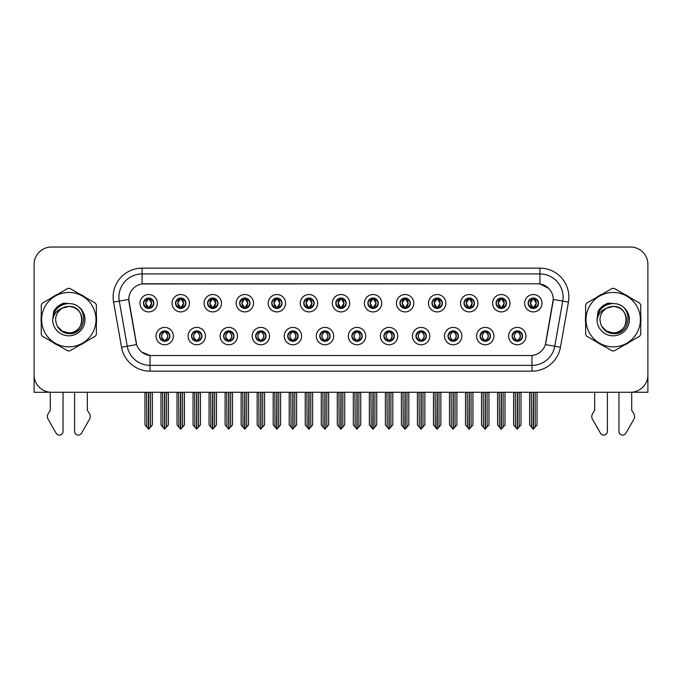 <?xml version="1.0" encoding="UTF-8"?>
<svg xmlns="http://www.w3.org/2000/svg" width="682" height="682" viewBox="0 0 682 682"><rect width="100%" height="100%" fill="white"/><g stroke="black" fill="none" stroke-linecap="round" stroke-linejoin="round"><path stroke-width="1.02" d="M319.764 336.09A5.209 5.209 0 0 0 324.973 341.298A5.209 5.209 0 0 0 330.182 336.09A5.209 5.209 0 0 0 324.973 330.881A5.209 5.209 0 0 0 319.764 336.09L319.815 336.09C320.796 338.894 322.151 340.292 323.873 340.292L324.487 340.292C321.043 337.488 321.043 334.683 324.487 331.878L323.873 331.878C322.185 331.844 320.83 333.251 319.815 336.09M316.295 336.09A8.678 8.678 0 0 0 324.973 344.768A8.678 8.678 0 0 0 333.651 336.09A8.678 8.678 0 0 0 324.973 327.411A8.678 8.678 0 0 0 316.295 336.09M351.818 336.09A5.209 5.209 0 0 0 357.027 341.298A5.209 5.209 0 0 0 362.236 336.09A5.209 5.209 0 0 0 357.027 330.881A5.209 5.209 0 0 0 351.818 336.09L351.869 336.09C352.858 338.894 354.205 340.292 355.927 340.292L356.541 340.292C353.097 337.488 353.097 334.683 356.541 331.878L355.927 331.878C354.239 331.844 352.884 333.251 351.869 336.09M348.349 336.09A8.678 8.678 0 0 0 357.027 344.768A8.678 8.678 0 0 0 365.705 336.09A8.678 8.678 0 0 0 357.027 327.411A8.678 8.678 0 0 0 348.349 336.09M383.872 336.09A5.209 5.209 0 0 0 389.081 341.298A5.209 5.209 0 0 0 394.29 336.09A5.209 5.209 0 0 0 389.081 330.881A5.209 5.209 0 0 0 383.872 336.09L383.923 336.09C384.912 338.894 386.268 340.292 387.981 340.292L388.604 340.292C385.151 337.488 385.151 334.683 388.604 331.878L387.981 331.878C386.293 331.844 384.938 333.251 383.923 336.09M380.403 336.09A8.678 8.678 0 0 0 389.081 344.768A8.678 8.678 0 0 0 397.759 336.09A8.678 8.678 0 0 0 389.081 327.411A8.678 8.678 0 0 0 380.403 336.09M207.567 303.217A5.209 5.209 0 0 0 212.775 308.426A5.209 5.209 0 0 0 217.984 303.217A5.209 5.209 0 0 0 212.775 298.017A5.209 5.209 0 0 0 207.567 303.217L207.618 303.217C208.701 306.133 210.047 307.531 211.676 307.429L211.318 308.221M204.097 303.217A8.678 8.678 0 0 0 212.775 311.904A8.678 8.678 0 0 0 221.454 303.217A8.678 8.678 0 0 0 212.775 294.539A8.678 8.678 0 0 0 204.097 303.217M303.737 303.217A5.209 5.209 0 0 0 308.946 308.426A5.209 5.209 0 0 0 314.155 303.217A5.209 5.209 0 0 0 308.946 298.017A5.209 5.209 0 0 0 303.737 303.217L303.788 303.217C304.863 306.133 306.218 307.531 307.846 307.429L307.488 308.221M300.268 303.217A8.678 8.678 0 0 0 308.946 311.904A8.678 8.678 0 0 0 317.624 303.217A8.678 8.678 0 0 0 308.946 294.539A8.678 8.678 0 0 0 300.268 303.217M159.486 336.09A5.209 5.209 0 0 0 164.694 341.298A5.209 5.209 0 0 0 169.903 336.09A5.209 5.209 0 0 0 164.694 330.881A5.209 5.209 0 0 0 159.486 336.09L159.537 336.09C160.526 338.894 161.873 340.292 163.595 340.292L164.209 340.292C160.764 337.488 160.764 334.683 164.209 331.878L163.595 331.878C161.907 331.844 160.551 333.251 159.537 336.09M156.016 336.09A8.678 8.678 0 0 0 164.694 344.768A8.678 8.678 0 0 0 173.373 336.09A8.678 8.678 0 0 0 164.694 327.411A8.678 8.678 0 0 0 156.016 336.09M271.683 303.217A5.209 5.209 0 0 0 276.892 308.426A5.209 5.209 0 0 0 282.092 303.217A5.209 5.209 0 0 0 276.892 298.017A5.209 5.209 0 0 0 271.683 303.217L271.726 303.217C272.809 306.133 274.164 307.531 275.784 307.429L275.434 308.221M268.214 303.217A8.678 8.678 0 0 0 276.892 311.904A8.678 8.678 0 0 0 285.57 303.217A8.678 8.678 0 0 0 276.892 294.539A8.678 8.678 0 0 0 268.214 303.217M175.513 303.217A5.209 5.209 0 0 0 180.721 308.426A5.209 5.209 0 0 0 185.93 303.217A5.209 5.209 0 0 0 180.721 298.017A5.209 5.209 0 0 0 175.513 303.217L175.564 303.217C176.638 306.133 177.993 307.531 179.622 307.429L179.264 308.221M172.043 303.217A8.678 8.678 0 0 0 180.721 311.904A8.678 8.678 0 0 0 189.4 303.217A8.678 8.678 0 0 0 180.721 294.539A8.678 8.678 0 0 0 172.043 303.217M480.043 336.09A5.209 5.209 0 0 0 485.252 341.298A5.209 5.209 0 0 0 490.46 336.09A5.209 5.209 0 0 0 485.252 330.881A5.209 5.209 0 0 0 480.043 336.09L480.094 336.09C481.074 338.894 482.43 340.292 484.152 340.292L484.766 340.292C481.322 337.488 481.322 334.683 484.766 331.878L484.152 331.878C482.464 331.844 481.108 333.251 480.094 336.09M476.573 336.09A8.678 8.678 0 0 0 485.252 344.768A8.678 8.678 0 0 0 493.93 336.09A8.678 8.678 0 0 0 485.252 327.411A8.678 8.678 0 0 0 476.573 336.09M431.962 303.217A5.209 5.209 0 0 0 437.171 308.426A5.209 5.209 0 0 0 442.371 303.217A5.209 5.209 0 0 0 437.171 298.017A5.209 5.209 0 0 0 431.962 303.217L432.004 303.217C433.087 306.133 434.434 307.531 436.062 307.429L435.713 308.221M428.484 303.217A8.678 8.678 0 0 0 437.171 311.904A8.678 8.678 0 0 0 445.849 303.217A8.678 8.678 0 0 0 437.171 294.539A8.678 8.678 0 0 0 428.484 303.217M223.602 336.09A5.209 5.209 0 0 0 228.802 341.298A5.209 5.209 0 0 0 234.011 336.09A5.209 5.209 0 0 0 228.802 330.881A5.209 5.209 0 0 0 223.602 336.09L223.645 336.09C224.634 338.894 225.989 340.292 227.703 340.292L228.325 340.292C224.872 337.488 224.872 334.683 228.325 331.878L227.703 331.878C226.015 331.844 224.668 333.251 223.645 336.09M220.124 336.09A8.678 8.678 0 0 0 228.802 344.768A8.678 8.678 0 0 0 237.481 336.09A8.678 8.678 0 0 0 228.802 327.411A8.678 8.678 0 0 0 220.124 336.09M496.07 303.217A5.209 5.209 0 0 0 501.279 308.426A5.209 5.209 0 0 0 506.487 303.217A5.209 5.209 0 0 0 501.279 298.017A5.209 5.209 0 0 0 496.07 303.217L496.121 303.217C497.195 306.133 498.551 307.531 500.179 307.429L499.821 308.221M492.6 303.217A8.678 8.678 0 0 0 501.279 311.904A8.678 8.678 0 0 0 509.957 303.217A8.678 8.678 0 0 0 501.279 294.539A8.678 8.678 0 0 0 492.6 303.217M239.629 303.217A5.209 5.209 0 0 0 244.829 308.426A5.209 5.209 0 0 0 250.038 303.217A5.209 5.209 0 0 0 244.829 298.017A5.209 5.209 0 0 0 239.629 303.217L239.672 303.217C240.755 306.133 242.101 307.531 243.73 307.429L243.38 308.221M236.151 303.217A8.678 8.678 0 0 0 244.829 311.904A8.678 8.678 0 0 0 253.516 303.217A8.678 8.678 0 0 0 244.829 294.539A8.678 8.678 0 0 0 236.151 303.217M399.908 303.217A5.209 5.209 0 0 0 405.108 308.426A5.209 5.209 0 0 0 410.317 303.217A5.209 5.209 0 0 0 405.108 298.017A5.209 5.209 0 0 0 399.908 303.217L399.95 303.217C401.033 306.133 402.38 307.531 404.008 307.429L403.659 308.221M396.43 303.217A8.678 8.678 0 0 0 405.108 311.904A8.678 8.678 0 0 0 413.786 303.217A8.678 8.678 0 0 0 405.108 294.539A8.678 8.678 0 0 0 396.43 303.217M191.54 336.09A5.209 5.209 0 0 0 196.748 341.298A5.209 5.209 0 0 0 201.957 336.09A5.209 5.209 0 0 0 196.748 330.881A5.209 5.209 0 0 0 191.54 336.09L191.591 336.09C192.58 338.894 193.927 340.292 195.649 340.292L196.263 340.292C192.818 337.488 192.818 334.683 196.263 331.878L195.649 331.878C193.961 331.844 192.605 333.251 191.591 336.09M188.07 336.09A8.678 8.678 0 0 0 196.748 344.768A8.678 8.678 0 0 0 205.427 336.09A8.678 8.678 0 0 0 196.748 327.411A8.678 8.678 0 0 0 188.07 336.09M335.791 303.217A5.209 5.209 0 0 0 341 308.426A5.209 5.209 0 0 0 346.209 303.217A5.209 5.209 0 0 0 341 298.017A5.209 5.209 0 0 0 335.791 303.217L335.842 303.217C336.917 306.133 338.272 307.531 339.9 307.429L339.542 308.221M332.322 303.217A8.678 8.678 0 0 0 341 311.904A8.678 8.678 0 0 0 349.678 303.217A8.678 8.678 0 0 0 341 294.539A8.678 8.678 0 0 0 332.322 303.217M287.71 336.09A5.209 5.209 0 0 0 292.919 341.298A5.209 5.209 0 0 0 298.128 336.09A5.209 5.209 0 0 0 292.919 330.881A5.209 5.209 0 0 0 287.71 336.09L287.753 336.09C288.742 338.894 290.097 340.292 291.819 340.292L292.433 340.292C288.989 337.488 288.989 334.683 292.433 331.878L291.819 331.878C290.131 331.844 288.776 333.251 287.753 336.09M284.241 336.09A8.678 8.678 0 0 0 292.919 344.768A8.678 8.678 0 0 0 301.597 336.09A8.678 8.678 0 0 0 292.919 327.411A8.678 8.678 0 0 0 284.241 336.09M367.845 303.217A5.209 5.209 0 0 0 373.054 308.426A5.209 5.209 0 0 0 378.263 303.217A5.209 5.209 0 0 0 373.054 298.017A5.209 5.209 0 0 0 367.845 303.217L367.896 303.217C368.971 306.133 370.326 307.531 371.954 307.429L371.596 308.221M364.376 303.217A8.678 8.678 0 0 0 373.054 311.904A8.678 8.678 0 0 0 381.732 303.217A8.678 8.678 0 0 0 373.054 294.539A8.678 8.678 0 0 0 364.376 303.217M464.016 303.217A5.209 5.209 0 0 0 469.225 308.426A5.209 5.209 0 0 0 474.433 303.217A5.209 5.209 0 0 0 469.225 298.017A5.209 5.209 0 0 0 464.016 303.217L464.067 303.217C465.141 306.133 466.497 307.531 468.116 307.429L467.767 308.221M460.546 303.217A8.678 8.678 0 0 0 469.225 311.904A8.678 8.678 0 0 0 477.903 303.217A8.678 8.678 0 0 0 469.225 294.539A8.678 8.678 0 0 0 460.546 303.217M255.656 336.09A5.209 5.209 0 0 0 260.865 341.298A5.209 5.209 0 0 0 266.065 336.09A5.209 5.209 0 0 0 260.865 330.881A5.209 5.209 0 0 0 255.656 336.09L255.699 336.09C256.688 338.894 258.043 340.292 259.757 340.292L260.379 340.292C256.935 337.488 256.935 334.683 260.379 331.878L259.757 331.878C258.069 331.844 256.722 333.251 255.699 336.09M252.178 336.09A8.678 8.678 0 0 0 260.865 344.768A8.678 8.678 0 0 0 269.543 336.09A8.678 8.678 0 0 0 260.865 327.411A8.678 8.678 0 0 0 252.178 336.09M528.124 303.217A5.209 5.209 0 0 0 533.333 308.426A5.209 5.209 0 0 0 538.541 303.217A5.209 5.209 0 0 0 533.333 298.017A5.209 5.209 0 0 0 528.124 303.217L528.175 303.217C529.249 306.133 530.605 307.531 532.233 307.429L531.875 308.221M524.654 303.217A8.678 8.678 0 0 0 533.333 311.904A8.678 8.678 0 0 0 542.011 303.217A8.678 8.678 0 0 0 533.333 294.539A8.678 8.678 0 0 0 524.654 303.217M415.935 336.09A5.209 5.209 0 0 0 421.135 341.298A5.209 5.209 0 0 0 426.344 336.09A5.209 5.209 0 0 0 421.135 330.881A5.209 5.209 0 0 0 415.935 336.09L415.977 336.09C416.966 338.894 418.322 340.292 420.035 340.292L420.658 340.292C417.214 337.488 417.214 334.683 420.658 331.878L420.035 331.878C418.347 331.844 417 333.251 415.977 336.09M412.457 336.09A8.678 8.678 0 0 0 421.135 344.768A8.678 8.678 0 0 0 429.822 336.09A8.678 8.678 0 0 0 421.135 327.411A8.678 8.678 0 0 0 412.457 336.09M447.989 336.09A5.209 5.209 0 0 0 453.198 341.298A5.209 5.209 0 0 0 458.398 336.09A5.209 5.209 0 0 0 453.198 330.881A5.209 5.209 0 0 0 447.989 336.09L448.031 336.09C449.02 338.894 450.376 340.292 452.098 340.292L452.712 340.292C449.268 337.488 449.268 334.683 452.712 331.878L452.098 331.878C450.41 331.844 449.054 333.251 448.031 336.09M444.519 336.09A8.678 8.678 0 0 0 453.198 344.768A8.678 8.678 0 0 0 461.876 336.09A8.678 8.678 0 0 0 453.198 327.411A8.678 8.678 0 0 0 444.519 336.09M143.459 303.217A5.209 5.209 0 0 0 148.667 308.426A5.209 5.209 0 0 0 153.876 303.217A5.209 5.209 0 0 0 148.667 298.017A5.209 5.209 0 0 0 143.459 303.217L143.51 303.217C144.584 306.133 145.939 307.531 147.568 307.429L147.21 308.221M139.989 303.217A8.678 8.678 0 0 0 148.667 311.904A8.678 8.678 0 0 0 157.346 303.217A8.678 8.678 0 0 0 148.667 294.539A8.678 8.678 0 0 0 139.989 303.217M512.097 336.09A5.209 5.209 0 0 0 517.306 341.298A5.209 5.209 0 0 0 522.514 336.09A5.209 5.209 0 0 0 517.306 330.881A5.209 5.209 0 0 0 512.097 336.09L512.148 336.09C513.137 338.894 514.484 340.292 516.206 340.292L516.82 340.292C513.376 337.488 513.376 334.683 516.82 331.878L516.206 331.878C514.518 331.844 513.162 333.251 512.148 336.09M508.627 336.09A8.678 8.678 0 0 0 517.306 344.768A8.678 8.678 0 0 0 525.984 336.09A8.678 8.678 0 0 0 517.306 327.411A8.678 8.678 0 0 0 508.627 336.09M128.762 299.407A15.626 15.626 0 0 0 129 302.117L136.144 342.62A15.626 15.626 0 0 0 151.523 355.527L530.477 355.527A15.626 15.626 0 0 0 545.856 342.62L553 302.117A15.626 15.626 0 0 0 537.612 283.78L144.388 283.78A15.626 15.626 0 0 0 128.762 299.407L128.932 297.088M631.702 392.235L647.9 392.269L647.9 264.394A17.357 17.357 0 0 0 630.543 247.037L51.457 247.037A17.357 17.357 0 0 0 34.1 264.394L34.1 392.269L50.297 392.269L50.297 410.18L48.243 413.573A5.788 5.788 0 0 0 47.825 418.731L56.137 433.24A3.691 3.691 0 0 0 63.034 431.391L63.034 392.269L74.602 392.269L74.602 431.391A3.691 3.691 0 0 0 81.499 433.24L89.811 418.731A5.788 5.788 0 0 0 89.393 413.573L87.33 410.18L87.33 392.269M594.67 392.269L594.67 410.18L592.607 413.573A5.788 5.788 0 0 0 592.189 418.731L600.501 433.24A3.691 3.691 0 0 0 607.398 431.391L607.398 392.269L618.966 392.269L618.966 431.391A3.691 3.691 0 0 0 625.863 433.24L634.175 418.731A5.788 5.788 0 0 0 633.757 413.573L631.702 410.18L631.702 392.269M41.261 316.192A27.774 27.774 0 0 0 41.261 323.123M52.037 341.784A27.774 27.774 0 0 0 58.038 345.254M79.598 345.254A27.774 27.774 0 0 0 85.6 341.784M96.375 323.123A27.774 27.774 0 0 0 96.375 316.192M585.625 316.192A27.774 27.774 0 0 0 585.625 323.123M596.4 341.784A27.774 27.774 0 0 0 602.402 345.254M623.962 345.254A27.774 27.774 0 0 0 629.963 341.784M640.739 323.123A27.774 27.774 0 0 0 640.739 316.192M142.069 268.154L539.931 268.154A28.934 28.934 0 0 1 568.421 302.109L560.459 347.24A28.934 28.934 0 0 1 531.969 371.153L150.031 371.153A28.934 28.934 0 0 1 121.541 347.24L113.579 302.109A28.934 28.934 0 0 1 142.069 268.154L142.069 273.942L539.931 273.942A23.145 23.145 0 0 1 562.727 301.103L554.764 346.243A23.145 23.145 0 0 1 531.969 365.364L150.031 365.364A23.145 23.145 0 0 1 127.236 346.243L119.273 301.103A23.145 23.145 0 0 1 142.069 273.942L142.069 283.951L537.612 283.78L539.931 283.951L548.66 288.358M530.477 355.527L151.523 355.527M150.031 371.153L150.031 355.458L141.685 352.04M562.727 301.103L553.238 299.432L545.378 344.581L554.764 346.243L562.727 301.103L568.421 302.109M121.541 347.24L136.622 344.581L128.762 299.432L119.273 301.103A23.145 23.145 0 0 1 118.924 297.088M545.856 342.62L545.762 343.114M136.238 343.114L136.144 342.62M85.6 297.523A27.774 27.774 0 0 0 79.598 294.053M58.038 294.053A27.774 27.774 0 0 0 52.037 297.523M629.963 297.523A27.774 27.774 0 0 0 623.962 294.053M602.402 294.053A27.774 27.774 0 0 0 596.4 297.523M630.543 247.037L51.457 247.037M34.1 264.394L34.1 374.912A17.357 17.357 0 0 0 51.457 392.269L630.543 392.269A17.357 17.357 0 0 0 647.9 374.912L647.9 264.394M518.201 341.213L517.791 340.292L518.405 340.292C520.093 340.335 521.449 338.928 522.463 336.081C521.474 333.276 520.119 331.878 518.405 331.878L518.763 331.085M518.201 330.958L517.791 331.878L518.405 331.878M516.99 340.292L516.555 341.239L516.999 340.292C513.333 337.488 513.333 334.683 516.999 331.878L516.555 330.932L516.999 331.878C513.461 334.683 513.461 337.488 516.99 340.292M516.82 331.878L516.41 330.958M517.791 331.878L518.056 330.932L517.612 331.878C521.278 334.683 521.278 337.488 517.612 340.292L518.047 341.239L517.621 340.292C521.15 337.488 521.15 334.683 517.621 331.878L517.791 331.878C521.236 334.683 521.236 337.488 517.791 340.292L517.791 340.292M515.242 392.269L515.456 427.145L517.067 429.072L521.005 424.937L521.005 392.559L519.155 392.559L519.155 427.145M517.425 392.269L517.425 429.072M517.186 429.072L517.186 392.269M513.606 392.269L513.606 424.937L515.456 427.145M515.456 392.559L513.606 392.559M531.269 392.269L531.483 427.145L533.094 429.072L533.222 392.269M533.452 392.269L533.452 429.072L537.032 424.937L537.032 392.559L535.396 392.269M529.633 392.269L529.633 424.937L531.483 427.145M531.483 392.559L529.633 392.559M535.182 427.145L535.182 392.559M532.437 308.349L532.847 307.429L532.233 307.429M532.437 298.094L532.847 299.014L532.233 299.014C530.553 298.989 529.198 300.387 528.175 303.217M538.541 303.217L538.49 303.217C537.493 300.421 536.137 299.023 534.432 299.014L533.818 299.014L536.444 303.217L533.818 307.429L534.79 308.221M538.49 303.217C537.45 306.082 536.095 307.48 534.432 307.429M532.847 307.429L530.323 303.217L533.017 299.014C529.786 299.125 529.684 306.891 533.026 307.429L530.221 303.217L532.847 299.014M533.648 299.014L534.083 298.068L533.639 299.014C536.879 299.125 536.981 306.891 533.639 307.429L534.074 308.375L533.648 307.429L536.342 303.217L533.648 299.014M486.147 341.213L485.737 340.292L486.351 340.292C488.039 340.335 489.395 338.928 490.409 336.081C489.42 333.276 488.065 331.878 486.351 331.878L486.701 331.085M486.147 330.958L485.737 331.878L486.351 331.878M484.936 340.292L484.501 341.239L484.945 340.292C481.279 337.488 481.279 334.683 484.945 331.878L484.501 330.932L484.945 331.878C481.398 334.683 481.398 337.488 484.936 340.292M484.766 331.878L484.356 330.958M485.737 331.878L485.993 330.932L485.558 331.878C489.224 334.683 489.224 337.488 485.558 340.292L485.993 341.239L485.567 340.292C489.096 337.488 489.096 334.683 485.567 331.878L485.737 331.878C489.182 334.683 489.182 337.488 485.737 340.292L485.737 340.292M483.188 392.269L483.402 427.145L485.013 429.072L488.951 424.937L488.951 392.559L487.101 392.559L487.101 427.145M485.362 392.269L485.362 429.072M485.132 429.072L485.132 392.269M481.543 392.269L481.543 424.937L483.402 427.145M483.402 392.559L481.543 392.559M454.093 341.213L453.675 340.292L454.297 340.292C455.985 340.335 457.341 338.928 458.355 336.081C457.358 333.276 456.011 331.878 454.297 331.878L454.647 331.085M454.093 330.958L453.675 331.878L454.297 331.878M452.882 340.292L452.447 341.239L452.882 340.292C449.225 337.488 449.225 334.683 452.882 331.878L452.447 330.932L452.882 331.878C449.344 334.683 449.344 337.488 452.882 340.292M452.712 331.878L452.302 330.958M453.675 331.878L453.939 330.932L453.675 331.878C457.128 334.683 457.128 337.488 453.675 340.292L453.939 341.239L453.504 340.292C457.042 337.488 457.042 334.683 453.504 331.878C457.162 334.683 457.162 337.488 453.504 340.292L453.675 340.292M451.126 392.269L451.339 427.145L452.959 429.072L456.897 424.937L456.897 392.559L455.047 392.559L455.047 427.145M453.308 392.269L453.308 429.072M453.078 429.072L453.078 392.269M449.489 392.269L449.489 424.937L451.339 427.145M451.339 392.559L449.489 392.559M422.039 341.213L421.621 340.292L422.243 340.292C423.931 340.335 425.278 338.928 426.301 336.081C425.304 333.276 423.957 331.878 422.243 331.878L422.593 331.085M422.039 330.958L421.621 331.878L422.243 331.878M420.828 340.292L420.393 341.239L420.828 340.292C417.171 337.488 417.171 334.683 420.828 331.878L420.393 330.932L420.828 331.878C417.29 334.683 417.29 337.488 420.828 340.292M420.658 331.878L420.24 330.958M421.621 331.878L421.885 330.932L421.621 331.878C425.065 334.683 425.065 337.488 421.621 340.292L421.885 341.239L421.45 340.292C424.988 337.488 424.988 334.683 421.45 331.878C425.108 334.683 425.108 337.488 421.45 340.292L421.621 340.292M419.072 392.269L419.285 427.145L420.905 429.072L424.843 424.937L424.843 392.559L422.993 392.559L422.993 427.145M421.254 392.269L421.254 429.072M421.024 429.072L421.024 392.269M417.435 392.269L417.435 424.937L419.285 427.145M419.285 392.559L417.435 392.559M499.215 392.269L499.429 427.145L501.04 429.072L501.159 392.269M501.389 392.269L501.389 429.072L504.978 424.937L504.978 392.559L503.342 392.269M497.579 392.269L497.579 424.937L499.429 427.145M499.429 392.559L497.579 392.559M503.128 427.145L503.128 392.559M500.383 308.349L500.793 307.429L500.179 307.429M500.383 298.094L500.793 299.014L500.179 299.014C498.499 298.989 497.144 300.387 496.121 303.217M506.487 303.217L506.436 303.217C505.43 300.421 504.083 299.023 502.378 299.014L501.764 299.014L504.39 303.217L501.764 307.429L502.736 308.221M506.436 303.217C505.396 306.082 504.041 307.48 502.378 307.429M500.793 307.429L498.269 303.217L500.963 299.014C497.732 299.125 497.63 306.891 500.972 307.429L498.167 303.217L500.793 299.014M501.594 299.014L502.029 298.068L501.585 299.014C504.825 299.125 504.927 306.891 501.585 307.429L502.02 308.375L501.594 307.429L504.288 303.217L501.594 299.014M467.153 392.269L467.375 427.145L468.986 429.072L469.105 392.269M469.335 392.269L469.335 429.072L472.924 424.937L472.924 392.559L471.288 392.269M465.516 392.269L465.516 424.937L467.375 427.145M467.375 392.559L465.516 392.559M471.074 427.145L471.074 392.559M468.321 308.349L468.739 307.429L468.116 307.429M468.321 298.094L468.739 299.014L468.116 299.014C466.445 298.989 465.09 300.387 464.067 303.217M474.433 303.217L474.382 303.217C473.376 300.421 472.029 299.023 470.324 299.014L469.71 299.014L472.336 303.217L469.71 307.429L470.682 308.221M474.382 303.217C473.342 306.082 471.987 307.48 470.324 307.429M468.739 307.429L466.215 303.217L468.909 299.014C465.678 299.125 465.576 306.891 468.909 307.429L466.113 303.217L468.739 299.014M469.54 299.014L469.966 298.068L469.531 299.014C472.762 299.125 472.865 306.891 469.531 307.429L469.966 308.375L469.54 307.429L472.234 303.217L469.54 299.014M435.099 392.269L435.312 427.145L436.932 429.072L437.051 392.269M437.281 392.269L437.281 429.072L440.87 424.937L440.87 392.559L439.234 392.269M433.462 392.269L433.462 424.937L435.312 427.145M435.312 392.559L433.462 392.559M439.02 427.145L439.02 392.559M436.267 308.349L436.685 307.429L436.062 307.429M436.267 298.094L436.685 299.014L436.062 299.014C434.391 298.989 433.036 300.387 432.004 303.217M442.371 303.217L442.328 303.217C441.322 300.421 439.967 299.023 438.27 299.014L437.656 299.014L440.282 303.217L437.656 307.429L438.62 308.221M442.328 303.217C441.28 306.082 439.933 307.48 438.27 307.429M436.685 307.429L434.161 303.217L436.855 299.014C433.624 299.125 433.522 306.891 436.855 307.429L434.059 303.217L436.685 299.014M437.477 299.014L437.477 299.014C440.708 299.125 440.811 306.891 437.477 307.429L437.912 308.375L437.477 307.429L440.171 303.217L437.477 299.014L437.912 298.068L437.477 299.014M403.045 392.269L403.258 427.145L404.878 429.072L404.997 392.269M405.227 392.269L405.227 429.072L408.816 424.937L408.816 392.559L407.18 392.269M401.408 392.269L401.408 424.937L403.258 427.145M403.258 392.559L401.408 392.559M406.966 427.145L406.966 392.559M404.213 308.349L404.622 307.429L404.008 307.429M404.213 298.094L404.622 299.014L404.008 299.014C402.329 298.989 400.982 300.387 399.95 303.217M410.317 303.217L410.274 303.217C409.268 300.421 407.913 299.023 406.216 299.014L405.594 299.014L408.22 303.217L405.594 307.429L406.566 308.221M410.274 303.217C409.226 306.082 407.879 307.48 406.216 307.429M404.622 307.429L402.099 303.217L404.793 299.014C401.57 299.125 401.468 306.891 404.801 307.429L401.996 303.217L404.622 299.014M405.423 299.014L405.423 299.014C408.654 299.125 408.757 306.891 405.423 307.429L405.858 308.375L405.423 307.429L408.117 303.217L405.423 299.014L405.858 298.068L405.423 299.014M82.036 319.176A13.231 13.231 0 0 0 62.198 308.204C55.719 312.816 54.066 318.767 57.245 326.056L57.424 326.371A13.231 13.231 0 0 0 68.814 332.884C85.881 333.711 85.881 305.604 68.814 306.423L62.198 308.204L68.814 306.423C85.881 305.604 85.881 333.711 68.814 332.884A13.231 13.231 0 0 0 82.045 319.653C81.26 311.623 76.853 307.207 68.814 306.423C85.881 305.604 85.881 333.711 68.814 332.884C85.881 333.711 85.881 305.604 68.814 306.423C85.881 305.604 85.881 333.711 68.814 332.884C85.881 333.711 85.881 305.604 68.814 306.423C85.881 305.604 85.881 333.711 68.814 332.884L62.207 331.111L57.424 326.371L62.207 331.111L68.814 332.884L62.207 331.111L57.424 326.371L62.207 331.111L68.814 332.884L62.207 331.111L57.424 326.371L62.207 331.111L68.814 332.884L62.207 331.111L57.424 326.371C59.956 330.838 63.75 333.268 68.814 333.651C86.503 335.135 89.265 306.943 72.207 303.848L64.006 303.132C59.436 304.539 55.992 307.326 53.673 311.495L52.65 320.003A16.163 16.163 0 0 0 68.814 335.817A16.163 16.163 0 0 0 72.207 303.848M68.814 346.848A27.195 27.195 0 0 0 96.009 319.653A27.195 27.195 0 0 0 68.814 292.459A27.195 27.195 0 0 0 41.619 319.653A27.195 27.195 0 0 0 68.814 346.848M68.814 350.898A31.244 31.244 0 0 0 69.837 350.88L95.352 336.158A31.244 31.244 0 0 0 96.375 334.385L96.375 304.922A31.244 31.244 0 0 0 95.352 303.149L69.837 288.426A31.244 31.244 0 0 0 67.791 288.426L42.284 303.149A31.244 31.244 0 0 0 41.261 304.922L41.261 334.385A31.244 31.244 0 0 0 42.284 336.158L67.791 350.88A31.244 31.244 0 0 0 68.814 350.898M52.65 319.653C53.614 309.833 59.002 304.445 68.814 303.49M52.65 320.003C53.588 314.308 56.768 310.37 62.198 308.204M63.912 303.166L60.212 304.752L53.69 311.461L60.212 304.752L63.912 303.166L60.212 304.752L53.673 311.495L60.212 304.752L63.912 303.166L60.212 304.752L53.69 311.461L60.212 304.752L63.912 303.166L60.212 304.752L53.673 311.495L60.212 304.752L64.006 303.132L58.064 306.227M626.4 319.176A13.231 13.231 0 0 0 606.562 308.204C600.083 312.816 598.429 318.767 601.609 326.056L601.788 326.371A13.231 13.231 0 0 0 613.186 332.884C630.245 333.711 630.245 305.604 613.186 306.423L606.562 308.204L613.186 306.423C630.245 305.604 630.245 333.711 613.186 332.884A13.231 13.231 0 0 0 626.408 319.653C625.624 311.623 621.217 307.207 613.186 306.423C630.245 305.604 630.245 333.711 613.186 332.884C630.245 333.711 630.245 305.604 613.186 306.423C630.245 305.604 630.245 333.711 613.186 332.884C630.245 333.711 630.245 305.604 613.186 306.423C630.245 305.604 630.245 333.711 613.186 332.884L606.571 331.111L601.788 326.371L606.571 331.111L613.186 332.884L606.571 331.111L601.788 326.371L606.571 331.111L613.186 332.884L606.571 331.111L601.788 326.371L606.571 331.111L613.186 332.884L606.571 331.111L601.788 326.371C604.32 330.838 608.122 333.268 613.186 333.651C630.876 335.135 633.629 306.943 616.579 303.848L608.378 303.132C603.8 304.539 600.356 307.326 598.037 311.495L597.023 320.003A16.163 16.163 0 0 0 613.186 335.817A16.163 16.163 0 0 0 616.579 303.848M613.186 346.848A27.195 27.195 0 0 0 640.381 319.653A27.195 27.195 0 0 0 613.186 292.459A27.195 27.195 0 0 0 585.991 319.653A27.195 27.195 0 0 0 613.186 346.848M613.186 350.898A31.244 31.244 0 0 0 614.209 350.88L639.716 336.158A31.244 31.244 0 0 0 640.739 334.385L640.739 304.922A31.244 31.244 0 0 0 639.716 303.149L614.209 288.426A31.244 31.244 0 0 0 612.163 288.426L586.648 303.149A31.244 31.244 0 0 0 585.625 304.922L585.625 334.385A31.244 31.244 0 0 0 586.648 336.158L612.163 350.88A31.244 31.244 0 0 0 613.186 350.898M597.014 319.653C597.978 309.833 603.365 304.445 613.186 303.49M597.023 320.003C597.952 314.308 601.14 310.37 606.562 308.204M598.054 311.461L604.584 304.752L608.276 303.166L604.584 304.752L598.054 311.461L604.584 304.752L608.276 303.166L604.584 304.752L598.054 311.461L604.584 304.752L608.276 303.166L604.584 304.752L598.037 311.495L604.584 304.752L608.378 303.132L602.428 306.227M608.276 303.166L604.584 304.752L598.037 311.495M389.976 341.213L389.567 340.292L390.181 340.292C391.869 340.335 393.224 338.928 394.247 336.081C393.25 333.276 391.894 331.878 390.181 331.878L390.539 331.085M389.976 330.958L389.567 331.878L390.181 331.878M388.774 340.292L388.339 341.239L388.774 340.292C385.117 337.488 385.117 334.683 388.774 331.878L388.339 330.932L388.774 331.878C385.236 334.683 385.236 337.488 388.774 340.292M388.604 331.878L388.186 330.958M389.567 331.878C393.011 334.683 393.011 337.488 389.567 340.292L389.396 340.292C392.934 337.488 392.934 334.683 389.396 331.878L389.831 330.932M389.567 340.292L389.831 341.239M387.018 392.269L387.231 427.145L388.842 429.072L392.789 424.937L392.789 392.559L390.931 392.559L390.931 427.145M389.2 392.269L389.2 429.072M388.97 429.072L388.97 392.269M385.381 392.269L385.381 424.937L387.231 427.145M387.231 392.559L385.381 392.559M357.922 341.213L357.513 340.292L358.127 340.292C359.815 340.335 361.17 338.928 362.185 336.081C361.196 333.276 359.84 331.878 358.127 331.878L358.485 331.085M357.922 330.958L357.513 331.878L358.127 331.878M356.712 340.292L356.285 341.239L356.72 340.292C353.054 337.488 353.054 334.683 356.72 331.878L356.285 330.932L356.72 331.878C353.182 334.683 353.182 337.488 356.712 340.292M356.541 331.878L356.132 330.958M357.513 331.878C360.957 334.683 360.957 337.488 357.513 340.292L357.342 340.292C360.872 337.488 360.872 334.683 357.342 331.878L357.777 330.932M357.513 340.292L357.777 341.239M354.964 392.269L355.177 427.145L356.788 429.072L360.727 424.937L360.727 392.559L358.877 392.559L358.877 427.145M357.146 392.269L357.146 429.072M356.916 429.072L356.916 392.269M353.327 392.269L353.327 424.937L355.177 427.145M355.177 392.559L353.327 392.559M325.868 341.213L325.459 340.292L326.073 340.292C327.761 340.335 329.116 338.928 330.131 336.081C329.142 333.276 327.786 331.878 326.073 331.878L326.431 331.085M325.868 330.958L325.459 331.878L326.073 331.878M324.078 330.958L324.658 331.878C321.128 334.683 321.128 337.488 324.658 340.292L324.223 341.239M324.487 331.878L324.223 330.932M325.459 331.878L325.715 330.932L325.459 331.878C328.903 334.683 328.903 337.488 325.459 340.292L325.715 341.239L325.28 340.292C328.818 337.488 328.818 334.683 325.288 331.878C328.946 334.683 328.946 337.488 325.28 340.292L325.459 340.292M322.91 392.269L323.123 427.145L324.734 429.072L328.673 424.937L328.673 392.559L326.823 392.559L326.823 427.145M325.084 392.269L325.084 429.072M324.854 429.072L324.854 392.269M321.273 392.269L321.273 424.937L323.123 427.145M323.123 392.559L321.273 392.559M370.991 392.269L371.204 427.145L372.815 429.072L372.943 392.269M373.173 392.269L373.173 429.072L376.762 424.937L376.762 392.559L375.117 392.269M369.354 392.269L369.354 424.937L371.204 427.145M371.204 392.559L369.354 392.559M374.904 427.145L374.904 392.559M372.159 308.349L372.568 307.429L371.954 307.429M372.159 298.094L372.568 299.014L371.954 299.014C370.275 298.989 368.928 300.387 367.896 303.217M378.263 303.217L378.212 303.217C377.214 300.421 375.859 299.023 374.154 299.014L373.54 299.014L376.166 303.217L373.54 307.429L374.512 308.221M378.212 303.217C377.172 306.082 375.816 307.48 374.154 307.429M372.568 307.429L370.045 303.217L372.739 299.014C369.516 299.125 369.405 306.891 372.747 307.429L369.942 303.217L372.568 299.014M373.804 298.068L373.369 299.014C376.6 299.125 376.703 306.891 373.369 307.429L373.796 308.375M338.937 392.269L339.15 427.145L340.761 429.072L340.881 392.269M341.119 392.269L341.119 429.072L344.7 424.937L344.7 392.559L343.063 392.269M337.3 392.269L337.3 424.937L339.15 427.145M339.15 392.559L337.3 392.559M342.85 427.145L342.85 392.559M340.105 308.349L340.514 307.429L339.9 307.429M340.105 298.094L340.514 299.014L339.9 299.014C338.221 298.989 336.865 300.387 335.842 303.217M346.209 303.217L346.158 303.217C345.16 300.421 343.805 299.023 342.1 299.014L341.486 299.014L344.112 303.217L341.486 307.429L342.458 308.221M346.158 303.217C345.118 306.082 343.762 307.48 342.1 307.429M340.514 307.429L337.991 303.217L340.685 299.014C337.454 299.125 337.351 306.891 340.693 307.429L337.888 303.217L340.514 299.014M341.75 298.068L341.315 299.014C344.546 299.125 344.649 306.891 341.307 307.429L341.742 308.375M306.883 392.269L307.096 427.145L308.707 429.072L308.827 392.269M309.057 392.269L309.057 429.072L312.646 424.937L312.646 392.559L311.009 392.269M305.238 392.269L305.238 424.937L307.096 427.145M307.096 392.559L305.238 392.559M310.796 427.145L310.796 392.559M308.051 308.349L308.46 307.429L307.846 307.429M308.051 298.094L308.46 299.014L307.846 299.014C306.167 298.989 304.811 300.387 303.788 303.217M314.155 303.217L314.104 303.217C313.098 300.421 311.751 299.023 310.046 299.014L309.432 299.014L312.058 303.217L309.432 307.429L310.404 308.221M314.104 303.217C313.064 306.082 311.708 307.48 310.046 307.429M308.46 307.429L305.937 303.217L308.631 299.014C305.4 299.125 305.297 306.891 308.631 307.429L305.834 303.217L308.46 299.014M309.696 298.068L309.261 299.014C312.484 299.125 312.595 306.891 309.253 307.429L309.688 308.375M293.814 341.213L293.396 340.292L294.019 340.292C295.707 340.335 297.062 338.928 298.077 336.081C297.088 333.276 295.732 331.878 294.019 331.878L294.368 331.085M293.814 330.958L293.396 331.878L294.019 331.878M292.024 330.958L292.604 331.878C289.066 334.683 289.066 337.488 292.604 340.292L292.169 341.239M292.433 331.878L292.169 330.932M293.396 331.878L293.661 330.932L293.396 331.878C296.849 334.683 296.849 337.488 293.396 340.292L293.661 341.239L293.226 340.292C296.764 337.488 296.764 334.683 293.226 331.878C296.883 334.683 296.883 337.488 293.226 340.292L293.396 340.292M290.847 392.269L291.069 427.145L292.68 429.072L296.619 424.937L296.619 392.559L294.769 392.559L294.769 427.145M293.03 392.269L293.03 429.072M292.8 429.072L292.8 392.269M289.211 392.269L289.211 424.937L291.069 427.145M291.069 392.559L289.211 392.559M261.76 341.213L261.342 340.292L261.965 340.292C263.653 340.335 265 338.928 266.023 336.081C265.025 333.276 263.678 331.878 261.965 331.878L262.314 331.085M261.76 330.958L261.342 331.878L261.965 331.878M260.55 340.292L260.115 341.239L260.55 340.292C256.892 337.488 256.892 334.683 260.55 331.878L260.115 330.932L260.55 331.878C257.012 334.683 257.012 337.488 260.55 340.292M260.379 331.878L259.961 330.958M261.342 331.878L261.607 330.932L261.342 331.878C264.787 334.683 264.787 337.488 261.342 340.292L261.607 341.239L261.172 340.292C264.71 337.488 264.71 334.683 261.172 331.878C264.829 334.683 264.829 337.488 261.172 340.292L261.342 340.292M258.793 392.269L259.007 427.145L260.626 429.072L264.565 424.937L264.565 392.559L262.715 392.559L262.715 427.145M260.976 392.269L260.976 429.072M260.746 429.072L260.746 392.269M257.157 392.269L257.157 424.937L259.007 427.145M259.007 392.559L257.157 392.559M229.698 341.213L229.288 340.292L229.902 340.292C231.599 340.335 232.946 338.928 233.969 336.081C232.971 333.276 231.616 331.878 229.902 331.878L230.26 331.085M229.698 330.958L229.288 331.878L229.902 331.878M228.496 340.292L228.061 341.239L228.496 340.292C224.838 337.488 224.838 334.683 228.496 331.878L228.061 330.932L228.496 331.878C224.958 334.683 224.958 337.488 228.496 340.292M228.325 331.878L227.907 330.958M229.288 331.878L229.553 330.932L229.288 331.878C232.733 334.683 232.733 337.488 229.288 340.292L229.553 341.239L229.118 340.292C232.656 337.488 232.656 334.683 229.118 331.878C232.775 334.683 232.775 337.488 229.118 340.292L229.288 340.292M226.739 392.269L226.953 427.145L228.572 429.072L232.511 424.937L232.511 392.559L230.661 392.559L230.661 427.145M228.922 392.269L228.922 429.072M228.692 429.072L228.692 392.269M225.103 392.269L225.103 424.937L226.953 427.145M226.953 392.559L225.103 392.559M197.644 341.213L197.234 340.292L197.848 340.292C199.536 340.335 200.892 338.928 201.906 336.081C200.917 333.276 199.562 331.878 197.848 331.878L198.206 331.085M197.644 330.958L197.234 331.878L197.848 331.878M196.433 340.292L196.007 341.239L196.442 340.292C192.776 337.488 192.776 334.683 196.442 331.878L196.007 330.932L196.433 331.878C192.904 334.683 192.904 337.488 196.433 340.292M196.263 331.878L195.853 330.958M197.234 331.878L197.499 330.932L197.234 331.878C200.679 334.683 200.679 337.488 197.234 340.292L197.499 341.239L197.055 340.292C200.602 337.488 200.602 334.683 197.064 331.878C200.721 334.683 200.721 337.488 197.055 340.292L197.234 340.292M194.685 392.269L194.899 427.145L196.51 429.072L200.457 424.937L200.457 392.559L198.598 392.559L198.598 427.145M196.868 392.269L196.868 429.072M196.638 429.072L196.638 392.269M193.049 392.269L193.049 424.937L194.899 427.145M194.899 392.559L193.049 392.559M165.59 341.213L165.18 340.292L165.794 340.292C167.482 340.335 168.838 338.928 169.852 336.081C168.863 333.276 167.508 331.878 165.794 331.878L166.152 331.085M165.59 330.958L165.18 331.878L165.794 331.878M164.379 340.292L163.944 341.239L164.388 340.292C160.722 337.488 160.722 334.683 164.388 331.878L163.953 330.932L164.379 331.878C160.85 334.683 160.85 337.488 164.379 340.292M164.209 331.878L163.799 330.958M165.18 331.878L165.445 330.932L165.18 331.878C168.625 334.683 168.625 337.488 165.18 340.292L165.445 341.239L165.001 340.292C168.539 337.488 168.539 334.683 165.01 331.878C168.667 334.683 168.667 337.488 165.001 340.292L165.18 340.292M162.631 392.269L162.845 427.145L164.456 429.072L168.394 424.937L168.394 392.559L166.544 392.559L166.544 427.145M164.814 392.269L164.814 429.072M164.575 429.072L164.575 392.269M160.995 392.269L160.995 424.937L162.845 427.145M162.845 392.559L160.995 392.559M274.82 392.269L275.034 427.145L276.653 429.072L276.773 392.269M277.003 392.269L277.003 429.072L280.592 424.937L280.592 392.559L278.955 392.269M273.184 392.269L273.184 424.937L275.034 427.145M275.034 392.559L273.184 392.559M278.742 427.145L278.742 392.559M275.988 308.349L276.406 307.429L275.784 307.429M275.988 298.094L276.406 299.014L275.784 299.014C274.113 298.989 272.757 300.387 271.726 303.217M282.092 303.217L282.05 303.217C281.044 300.421 279.697 299.023 277.992 299.014L277.378 299.014L280.004 303.217L277.378 307.429L278.341 308.221M282.05 303.217C281.01 306.082 279.654 307.48 277.992 307.429M276.406 307.429L273.883 303.217L276.577 299.014C273.346 299.125 273.243 306.891 276.577 307.429L273.78 303.217L276.406 299.014M277.207 299.014L277.207 299.014C280.43 299.125 280.532 306.891 277.199 307.429L277.634 308.375L277.207 307.429L279.901 303.217L277.207 299.014L277.634 298.068L277.199 299.014M242.766 392.269L242.98 427.145L244.599 429.072L244.719 392.269M244.949 392.269L244.949 429.072L248.538 424.937L248.538 392.559L246.901 392.269M241.13 392.269L241.13 424.937L242.98 427.145M242.98 392.559L241.13 392.559M246.688 427.145L246.688 392.559M243.934 308.349L244.344 307.429L243.73 307.429M243.934 298.094L244.344 299.014L243.73 299.014C242.05 298.989 240.703 300.387 239.672 303.217M250.038 303.217L249.996 303.217C248.99 300.421 247.634 299.023 245.938 299.014L245.315 299.014L247.941 303.217L245.315 307.429L246.287 308.221M249.996 303.217C248.947 306.082 247.6 307.48 245.938 307.429M244.344 307.429L241.829 303.217L244.523 299.014C241.292 299.125 241.189 306.891 244.523 307.429L241.718 303.217L244.344 299.014M245.145 299.014L245.145 299.014C248.376 299.125 248.478 306.891 245.145 307.429L245.58 308.375L245.145 307.429L247.839 303.217L245.145 299.014L245.58 298.068L245.145 299.014M210.712 392.269L210.926 427.145L212.537 429.072L212.665 392.269M212.895 392.269L212.895 429.072L216.484 424.937L216.484 392.559L214.847 392.269M209.076 392.269L209.076 424.937L210.926 427.145M210.926 392.559L209.076 392.559M214.625 427.145L214.625 392.559M211.88 308.349L212.29 307.429L211.676 307.429M211.88 298.094L212.29 299.014L211.676 299.014C209.996 298.989 208.649 300.387 207.618 303.217M217.984 303.217L217.942 303.217C216.936 300.421 215.58 299.023 213.884 299.014L213.261 299.014L215.887 303.217L213.261 307.429L214.233 308.221M217.942 303.217C216.893 306.082 215.546 307.48 213.884 307.429M212.29 307.429L209.766 303.217L212.46 299.014L212.034 298.068L212.469 299.014C209.238 299.125 209.135 306.891 212.469 307.429L212.034 308.375L212.46 307.429L209.664 303.217L212.29 299.014M213.091 299.014L213.091 299.014C216.322 299.125 216.424 306.891 213.091 307.429L213.526 308.375L213.091 307.429L215.785 303.217L213.091 299.014L213.526 298.068L213.091 299.014M178.658 392.269L178.872 427.145L180.483 429.072L180.611 392.269M180.841 392.269L180.841 429.072L184.421 424.937L184.421 392.559L182.785 392.269M177.022 392.269L177.022 424.937L178.872 427.145M178.872 392.559L177.022 392.559M182.571 427.145L182.571 392.559M179.826 308.349L180.236 307.429L179.622 307.429M179.826 298.094L180.236 299.014L179.622 299.014C177.942 298.989 176.595 300.387 175.564 303.217M185.93 303.217L185.879 303.217C184.882 300.421 183.526 299.023 181.821 299.014L181.207 299.014L183.833 303.217L181.207 307.429L182.179 308.221M185.879 303.217C184.839 306.082 183.484 307.48 181.821 307.429M180.236 307.429L177.712 303.217L180.406 299.014L179.971 298.068L180.415 299.014C177.175 299.125 177.073 306.891 180.415 307.429L179.98 308.375L180.406 307.429L177.61 303.217L180.236 299.014M181.037 299.014L181.037 299.014C184.268 299.125 184.37 306.891 181.028 307.429L181.463 308.375L181.037 307.429L183.731 303.217L181.037 299.014L181.472 298.068L181.028 299.014M146.604 392.269L146.818 427.145L148.429 429.072L148.548 392.269M148.778 392.269L148.778 429.072L152.367 424.937L152.367 392.559L150.731 392.269M144.968 392.269L144.968 424.937L146.818 427.145M146.818 392.559L144.968 392.559M150.517 427.145L150.517 392.559M147.772 308.349L148.182 307.429L147.568 307.429M147.772 298.094L148.182 299.014L147.568 299.014C145.888 298.989 144.533 300.387 143.51 303.217M153.876 303.217L153.825 303.217C152.819 300.421 151.472 299.023 149.767 299.014L149.153 299.014L151.779 303.217L149.153 307.429L150.125 308.221M153.825 303.217C152.785 306.082 151.43 307.48 149.767 307.429M148.182 307.429L145.658 303.217L148.352 299.014L147.917 298.068L148.361 299.014C145.121 299.125 145.019 306.891 148.361 307.429L147.926 308.375L148.352 307.429L145.556 303.217L148.182 299.014M148.983 299.014L148.983 299.014C152.214 299.125 152.316 306.891 148.974 307.429L149.409 308.375L148.983 307.429L151.677 303.217L148.983 299.014L149.418 298.068L148.974 299.014M539.931 268.154L539.931 283.951M531.969 355.458L531.969 371.153M113.579 302.109L119.273 301.103M554.764 346.243L560.459 347.24M516.206 340.292L515.848 341.085M516.41 341.213L516.82 340.292M516.206 331.878L515.848 331.085M518.405 340.292L518.763 341.085M532.233 299.014L531.875 298.222M534.432 299.014L534.79 298.222M534.228 298.094L533.818 299.014M534.228 308.349L533.818 307.429M532.582 308.375L533.017 307.429L532.591 308.375M532.582 298.068L533.017 299.014L532.591 298.068M484.152 340.292L483.794 341.085M484.356 341.213L484.766 340.292M484.152 331.878L483.794 331.085M486.351 340.292L486.701 341.085M452.098 340.292L451.74 341.085M452.302 341.213L452.712 340.292M452.098 331.878L451.74 331.085M454.297 340.292L454.647 341.085M420.035 340.292L419.686 341.085M420.24 341.213L420.658 340.292M420.035 331.878L419.686 331.085M422.243 340.292L422.593 341.085M500.179 299.014L499.821 298.222M502.378 299.014L502.736 298.222M502.174 298.094L501.764 299.014M502.174 308.349L501.764 307.429M500.528 308.375L500.963 307.429L500.537 308.375M500.528 298.068L500.963 299.014L500.537 298.068M468.116 299.014L467.767 298.222M470.324 299.014L470.682 298.222M470.12 298.094L469.71 299.014M470.12 308.349L469.71 307.429M468.474 308.375L468.909 307.429L468.474 308.375M468.474 298.068L468.909 299.014L468.474 298.068M436.062 299.014L435.713 298.222M438.27 299.014L438.62 298.222M438.066 298.094L437.656 299.014M438.066 308.349L437.656 307.429M436.42 308.375L436.855 307.429L436.42 308.375M436.42 298.068L436.855 299.014L436.42 298.068M404.008 299.014L403.659 298.222M406.216 299.014L406.566 298.222M406.012 298.094L405.594 299.014M406.012 308.349L405.594 307.429M404.366 308.375L404.793 307.429L404.366 308.375M404.366 298.068L404.793 299.014L404.366 298.068M387.981 340.292L387.632 341.085M388.186 341.213L388.604 340.292M387.981 331.878L387.632 331.085M390.181 340.292L390.539 341.085M355.927 340.292L355.569 341.085M356.132 341.213L356.541 340.292M355.927 331.878L355.569 331.085M358.127 340.292L358.485 341.085M323.873 340.292L323.515 341.085M324.078 341.213L324.487 340.292M323.873 331.878L323.515 331.085M326.073 340.292L326.431 341.085M371.954 299.014L371.596 298.222M374.154 299.014L374.512 298.222M373.949 298.094L373.54 299.014M373.949 308.349L373.54 307.429M372.304 308.375L372.739 307.429L372.312 308.375M372.304 298.068L372.739 299.014L372.312 298.068M373.804 308.375L373.369 307.429L376.063 303.217L373.369 299.014L373.796 298.068M339.9 299.014L339.542 298.222M342.1 299.014L342.458 298.222M341.895 298.094L341.486 299.014M341.895 308.349L341.486 307.429M340.25 308.375L340.685 307.429L340.258 308.375M340.25 298.068L340.685 299.014L340.258 298.068M341.75 308.375L341.315 307.429L344.009 303.217L341.315 299.014L341.742 298.068M307.846 299.014L307.488 298.222M310.046 299.014L310.404 298.222M309.841 298.094L309.432 299.014M309.841 308.349L309.432 307.429M308.196 308.375L308.631 307.429L308.204 308.375M308.196 298.068L308.631 299.014L308.204 298.068M309.696 308.375L309.261 307.429L311.955 303.217L309.261 299.014L309.688 298.068M291.819 340.292L291.461 341.085M292.024 341.213L292.433 340.292M291.819 331.878L291.461 331.085M294.019 340.292L294.368 341.085M259.757 340.292L259.407 341.085M259.961 341.213L260.379 340.292M259.757 331.878L259.407 331.085M261.965 340.292L262.314 341.085M227.703 340.292L227.353 341.085M227.907 341.213L228.325 340.292M227.703 331.878L227.353 331.085M229.902 340.292L230.26 341.085M195.649 340.292L195.299 341.085M195.853 341.213L196.263 340.292M195.649 331.878L195.299 331.085M197.848 340.292L198.206 341.085M163.595 340.292L163.237 341.085M163.799 341.213L164.209 340.292M163.595 331.878L163.237 331.085M165.794 340.292L166.152 341.085M275.784 299.014L275.434 298.222M277.992 299.014L278.341 298.222M277.787 298.094L277.378 299.014M277.787 308.349L277.378 307.429M276.142 308.375L276.577 307.429L276.142 308.375M276.142 298.068L276.577 299.014L276.142 298.068M243.73 299.014L243.38 298.222M245.938 299.014L246.287 298.222M245.733 298.094L245.315 299.014M245.733 308.349L245.315 307.429M244.088 308.375L244.523 307.429L244.088 308.375M244.088 298.068L244.523 299.014L244.088 298.068M211.676 299.014L211.318 298.222M213.884 299.014L214.233 298.222M213.679 298.094L213.261 299.014M213.679 308.349L213.261 307.429M179.622 299.014L179.264 298.222M181.821 299.014L182.179 298.222M181.617 298.094L181.207 299.014M181.617 308.349L181.207 307.429M147.568 299.014L147.21 298.222M149.767 299.014L150.125 298.222M149.563 298.094L149.153 299.014M149.563 308.349L149.153 307.429M389.823 330.932L389.388 331.878C393.054 334.683 393.054 337.488 389.388 340.292L389.823 341.239M357.769 330.932L357.334 331.878C361 334.683 361 337.488 357.334 340.292L357.769 341.239M324.231 341.239L324.666 340.292C321 337.488 321 334.683 324.666 331.878L324.231 330.932M292.177 341.239L292.612 340.292C288.946 337.488 288.946 334.683 292.612 331.878L292.177 330.932"/></g></svg>

